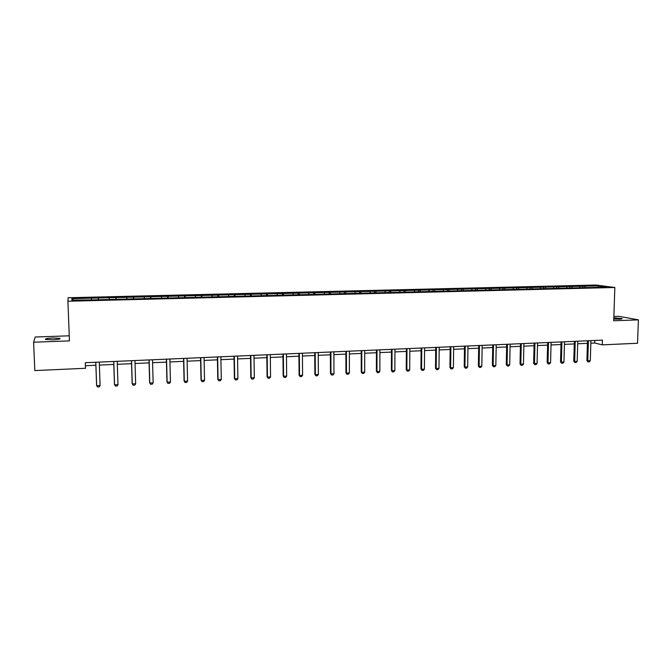 <?xml version="1.0" encoding="UTF-8"?>
<svg xmlns="http://www.w3.org/2000/svg" width="672" height="672" viewBox="0 0 672 672"><rect width="100%" height="100%" fill="white"/><g stroke="black" fill="none" stroke-linecap="round" stroke-linejoin="round"><path stroke-width="1.01" d="M52.618 339.788C58.498 339.461 60.9 338.974 59.833 338.335L52.895 338.008C47.023 338.335 44.604 338.822 45.646 339.469L52.618 339.788M613.78 319.049L619.223 319.133C621.617 319.032 622.499 318.822 621.86 318.511L613.822 317.873M69.25 335.807L35.196 337.016L33.6 342.216L34.826 370.583L85.52 368.281L85.31 362.712L602.456 340.124L602.305 344.854L637.535 343.258L638.4 319.855L618.954 316.319L613.864 316.504M595.963 285.029L68.09 297.746L67.914 301.232L614.838 287.482L595.963 285.029M598.668 285.802L71.87 298.645L71.862 300.073L91.871 299.93L593.998 287.414L606.396 286.81L598.668 285.802L598.248 287.011M98.314 298.007L98.414 299.762M109.234 297.738L109.326 299.149M116.021 297.57L116.147 299.326M126.815 297.31L126.932 298.712M133.535 297.142L133.686 298.889M144.22 296.881L144.354 298.276M150.864 296.722L151.04 298.452M161.44 296.461L161.591 297.847M168.017 296.302L168.21 298.024M178.475 296.05L178.651 297.427M184.985 295.89L185.203 297.604M195.342 295.638L195.527 297.007M201.776 295.478L202.02 297.184M212.024 295.226L212.234 296.596M218.4 295.075L218.66 296.764M228.547 294.823L228.766 296.184M234.856 294.672L235.133 296.36M244.894 294.428L245.129 295.772M251.135 294.277L251.437 295.949M261.072 294.034L261.332 295.378M267.254 293.882L267.582 295.546M277.091 293.639L277.36 294.974M283.206 293.496L283.55 295.151M292.95 293.252L293.236 294.58M299.006 293.11L299.368 294.756M308.641 292.874L308.944 294.193M314.639 292.723L315.025 294.37M324.181 292.496L324.5 293.807M330.12 292.345L330.523 293.983M339.57 292.118L339.906 293.42M345.45 291.976L345.87 293.597M354.808 291.749L355.152 293.042M360.629 291.606L361.066 293.219M369.894 291.379L370.255 292.673M375.656 291.236L376.11 292.841M384.829 291.018L385.207 292.295M390.533 290.875L391.012 292.471M399.622 290.657L400.008 291.934M405.275 290.514L405.745 292.034M414.271 290.296L414.674 291.564M419.866 290.161L420.328 291.598M428.778 289.943L429.198 291.211M434.322 289.808L434.776 291.169M443.142 289.59L443.579 290.85M448.636 289.456L449.089 290.758M457.38 289.246L457.817 290.497M462.815 289.111L463.26 290.363M471.475 288.901L471.929 290.144M476.86 288.767L477.322 290.01M485.436 288.557L485.906 289.8M490.77 288.431L491.249 289.666M499.271 288.221L499.75 289.456M504.554 288.095L505.042 289.321M512.971 287.885L513.458 289.12M518.204 287.759L518.7 288.985M526.546 287.557L527.05 288.775M531.737 287.431L532.241 288.649M539.994 287.23L540.506 288.448M545.135 287.104L545.656 288.313M553.316 286.902L553.846 288.112M558.415 286.776L558.936 287.986M566.521 286.583L567.059 287.784M571.57 286.457L572.107 287.658M579.6 286.264L580.146 287.456M584.598 286.138L585.152 287.339M33.6 342.216L69.443 340.889L67.914 301.232M614.838 287.482L613.721 320.771L638.4 319.855M590.848 343.19L594.703 343.014L602.305 344.854M85.42 365.711L95.886 365.249M99.389 365.089L113.812 364.451M117.314 364.291L131.536 363.661M135.047 363.502L149.083 362.88M152.586 362.72L166.438 362.107M169.94 361.948L183.616 361.334M187.118 361.183L200.609 360.578M204.112 360.427L217.426 359.831M220.928 359.671L234.066 359.092M237.569 358.932L250.538 358.352M254.033 358.201L266.834 357.63M270.337 357.47L282.971 356.908M286.465 356.756L298.948 356.194M302.434 356.042L314.756 355.496M318.242 355.337L330.406 354.799M333.892 354.64L345.895 354.102M349.381 353.951L361.234 353.422M364.72 353.262L376.421 352.741M379.898 352.59L391.465 352.078M394.934 351.918L406.35 351.414M409.828 351.254L421.092 350.75M424.561 350.599L435.7 350.104M439.16 349.944L450.156 349.457M453.617 349.306L464.478 348.818M467.939 348.667L478.666 348.188M482.118 348.037L492.71 347.558M496.163 347.407L506.629 346.945M510.073 346.786L520.405 346.324M523.849 346.172L534.064 345.719M537.508 345.568L547.588 345.114M551.023 344.963L560.994 344.518M564.421 344.366L574.266 343.93M577.693 343.77L587.42 343.342M71.87 298.645L73.298 300.04M91.459 298.175L91.526 299.586M594.779 340.46L594.703 343.014M582.817 285.902L582.775 287.398M569.822 286.213L569.78 287.717M556.702 286.532L556.668 288.044M543.463 286.86L543.43 288.372M530.107 287.179L530.074 288.7M516.617 287.507L516.592 289.036M503.009 287.843L502.984 289.372M489.266 288.17L489.241 289.716M475.398 288.506L475.373 290.06M461.395 288.851L461.378 290.405M447.266 289.195L447.25 290.758M432.995 289.54L432.978 291.11M418.589 289.892L418.572 291.472M404.04 290.245L404.032 291.833M389.357 290.598L389.348 292.194M374.522 290.959L374.514 292.564M359.545 291.329L359.545 293M344.417 291.69L344.425 293.488M329.146 292.06L329.154 293.983M313.715 292.438L313.732 294.395M298.133 292.816L298.15 294.79M282.4 293.202L282.416 295.176M266.498 293.588L266.524 295.571M250.438 293.975L250.471 295.974M234.217 294.37L234.251 296.377M217.829 294.764L217.862 296.789M201.264 295.168L201.314 297.2M184.54 295.579L184.582 297.62M167.63 295.991L167.681 298.04M150.545 296.402L150.604 298.46M133.283 296.822L133.35 298.897M115.844 297.242L115.912 299.326M98.213 297.671L98.28 299.771M590.923 340.628L590.31 360.696L589.268 361.838L588.008 361.906L587.79 360.822L586.9 360.57L587.496 340.78M590.31 360.696L587.79 360.822L588.403 340.738M588.008 361.906L586.9 360.57M577.769 341.208L577.189 361.36L576.148 362.51L574.879 362.569L574.652 361.486L573.77 361.234L574.342 341.351M577.189 361.36L574.652 361.486L575.224 341.317M574.879 362.569L573.77 361.234M564.497 341.788L563.942 362.032L562.909 363.182L561.632 363.25L561.38 362.158L560.524 361.906L561.061 341.93M563.942 362.032L561.38 362.158L561.926 341.897M561.632 363.25L560.524 361.906M551.09 342.367L550.578 362.712L549.545 363.871L548.26 363.93L547.991 362.838L547.151 362.586L547.655 342.518M550.578 362.712L547.991 362.838L548.503 342.485M548.26 363.93L547.151 362.586M537.566 342.964L537.079 363.392L536.063 364.56L534.752 364.627L534.475 363.527L533.66 363.266L534.122 343.106M537.079 363.392L534.475 363.527L534.946 343.073M534.752 364.627L533.66 363.266M523.908 343.56L523.463 364.081L522.446 365.257L521.128 365.324L520.825 364.216L520.036 363.955L520.464 343.711M523.463 364.081L520.825 364.216L521.27 343.669M521.128 365.324L520.036 363.955M510.124 344.156L509.712 364.778L508.704 365.954L507.368 366.022L507.058 364.913L506.276 364.652L506.68 344.308M509.712 364.778L507.058 364.913L507.461 344.274M507.368 366.022L506.276 364.652M496.213 344.77L495.835 365.484L494.827 366.668L493.483 366.736L493.147 365.618L492.4 365.358L492.761 344.921M495.835 365.484L493.147 365.618L493.517 344.887M493.483 366.736L492.4 365.358M482.16 345.383L481.824 366.198L480.816 367.382L479.464 367.45L478.38 366.064L478.708 345.534M481.824 366.198L479.111 366.332L479.447 345.5M479.464 367.45L478.38 366.064M467.972 345.996L467.678 366.912L466.679 368.105L465.31 368.172L464.226 366.786L464.512 346.147M467.678 366.912L464.94 367.055L465.234 346.122M465.31 368.172L464.226 366.786M453.65 346.626L453.39 367.643L452.399 368.836L451.013 368.903L449.938 367.508L450.19 346.777M453.39 367.643L450.626 367.777L450.887 346.744M451.013 368.903L449.938 367.508M439.194 347.256L438.967 368.374L437.976 369.575L436.59 369.642L435.515 368.239L435.725 347.407M438.967 368.374L436.178 368.516L436.397 347.382M436.59 369.642L435.515 368.239M424.586 347.894L424.41 369.113L423.419 370.314L422.016 370.39L420.949 368.97L421.117 348.046M424.41 369.113L421.588 369.256L421.764 348.02M422.016 370.39L420.949 368.97M409.844 348.541L409.702 369.86L408.719 371.07L407.299 371.137L406.241 369.718L406.367 348.692M409.702 369.86L406.854 370.003L406.988 348.659M407.299 371.137L406.241 369.718M394.951 349.188L394.85 370.608L393.876 371.826L392.44 371.902L391.381 370.474L391.474 349.339M394.85 370.608L391.978 370.759L392.07 349.314M392.44 371.902L391.381 370.474M379.907 349.843L379.848 371.372L378.882 372.59L377.437 372.666L376.387 371.23L376.429 349.994M379.848 371.372L376.95 371.515L377 349.969M377.437 372.666L376.387 371.23M364.72 350.507L364.703 372.137L363.745 373.363L362.284 373.439L361.234 371.994L361.234 350.658M364.703 372.137L361.78 372.288L361.78 350.633M362.284 373.439L361.234 371.994M349.373 351.179L349.406 372.918L348.457 374.144L346.979 374.22L345.929 372.775L345.895 351.33M349.406 372.918L346.45 373.069L346.408 351.305M346.979 374.22L345.929 372.775M333.883 351.851L333.959 373.699L333.01 374.934L331.514 375.01L330.481 373.556L330.389 352.01M333.959 373.699L330.968 373.85L330.884 351.985M331.514 375.01L330.481 373.556M318.226 352.54L318.352 374.489L317.411 375.732L315.899 375.808L314.866 374.346L314.74 352.691M318.352 374.489L315.328 374.64L315.202 352.674M315.899 375.808L314.866 374.346M302.417 353.228L302.585 375.287L301.644 376.538L300.124 376.614L299.099 375.144L298.922 353.38M302.585 375.287L299.536 375.446L299.351 353.363M300.124 376.614L299.099 375.144M286.44 353.926L286.658 376.102L285.726 377.353L284.189 377.429L283.172 375.95L282.946 354.077M286.658 376.102L283.576 376.253L283.349 354.06M284.189 377.429L283.172 375.95M270.295 354.631L270.564 376.916L269.648 378.176L268.086 378.252L267.078 376.765L266.801 354.782M270.564 376.916L267.456 377.076L267.179 354.766M268.086 378.252L267.078 376.765M253.991 355.345L254.31 377.74L253.394 379.008L251.824 379.084L250.816 377.588L250.496 355.496M254.31 377.74L251.16 377.899L250.841 355.48M251.824 379.084L250.816 377.588M237.518 356.059L237.888 378.571L236.981 379.848L235.393 379.924L234.394 378.42L234.016 356.219M237.888 378.571L234.704 378.731L234.326 356.202M235.393 379.924L234.394 378.42M220.87 356.79L221.29 379.411L220.391 380.696L218.786 380.772L217.795 379.26L217.367 356.941M221.29 379.411L218.081 379.579L217.652 356.933M218.786 380.772L217.795 379.26M204.053 357.521L204.523 380.268L203.633 381.553L202.012 381.637L201.02 380.108L200.542 357.68M204.523 380.268L201.272 380.428L200.794 357.664M202.012 381.637L201.02 380.108M187.051 358.268L187.572 381.125L186.69 382.418L185.052 382.502L184.078 380.965L183.548 358.42M187.572 381.125L184.296 381.293L183.758 358.411M185.052 382.502L184.078 380.965M169.873 359.016L170.453 381.998L169.579 383.292L167.924 383.376L166.95 381.83L166.362 359.167M170.453 381.998L167.135 382.166L166.547 359.159M152.51 359.772L153.149 382.872L152.284 384.174L150.604 384.258L149.638 382.712L148.999 359.932M153.149 382.872L149.797 383.04L149.142 359.923M134.954 360.545L135.652 383.762L134.795 385.073L133.106 385.157L132.149 383.594L131.452 360.696M135.652 383.762L132.266 383.93L131.561 360.688M117.222 361.318L117.97 384.653L117.13 385.972L115.416 386.064L114.467 384.493L113.711 361.469M117.97 384.653L114.551 384.829L113.786 361.469M99.288 362.099L100.103 385.56L99.263 386.887L97.541 386.971L96.592 385.392L95.777 362.25M100.103 385.56L96.642 385.736L95.819 362.25M59.858 338.915L59.833 338.335"/></g></svg>
